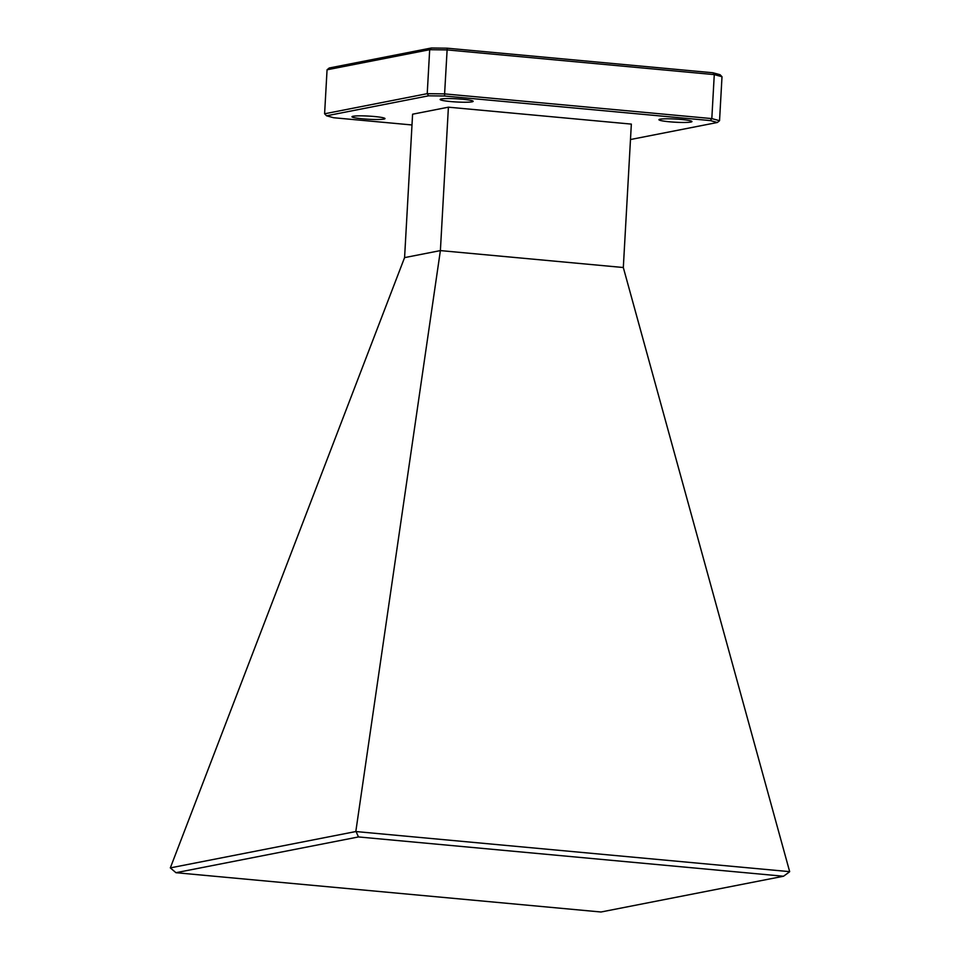 <?xml version="1.0" encoding="UTF-8"?>
<svg xmlns="http://www.w3.org/2000/svg" width="960" height="960" viewBox="0 0 960 960"><rect width="100%" height="100%" fill="white"/><g stroke="black" fill="none" stroke-linecap="round" stroke-linejoin="round"><path stroke-width="1.44" d="M690.864 122.052A16.536 1.596 3.2 0 1 672.396 122.028A16.536 1.596 3.2 0 1 658.932 119.7A16.536 1.596 3.2 0 1 660.036 119.208A16.536 1.596 3.2 0 1 678.504 119.232A16.536 1.596 3.2 0 1 691.956 121.548A16.536 1.596 3.2 0 1 690.864 122.052M383.904 119.1A16.536 1.596 3.2 0 1 365.436 119.064A16.536 1.596 3.2 0 1 351.972 116.748A16.536 1.596 3.2 0 1 353.076 116.244A16.536 1.596 3.2 0 1 371.544 116.28A16.536 1.596 3.2 0 1 384.996 118.596A16.536 1.596 3.2 0 1 383.904 119.1M472.056 101.82A16.536 1.596 3.2 0 1 453.588 101.796A16.536 1.596 3.2 0 1 440.136 99.48A16.536 1.596 3.2 0 1 441.228 98.976A16.536 1.596 3.2 0 1 459.696 99A16.536 1.596 3.2 0 1 473.16 101.328A16.536 1.596 3.2 0 1 472.056 101.82M630.48 139.524L717.36 122.496L710.28 120.576L444.54 96L428.616 95.808L326.568 115.8L333.648 117.732L411.996 124.968M448.404 107.184L412.596 114.204L404.58 257.616L170.328 867.888L355.812 831.54L789.672 871.656L623.316 267.516L631.344 124.104L448.404 107.184L440.388 250.596L404.58 257.616M327.06 69.792L324.6 113.784L427.224 93.672L429.684 49.692L327.06 69.792L329.244 67.992L431.292 48L447.216 48.192L712.956 72.768L720.036 74.7L722.004 76.716L719.544 120.696L717.36 122.496M447.216 48.192L444.6 93.888L711.816 118.596L714.276 74.616L447.048 49.908L429.684 49.692L431.292 48M428.616 95.808L427.224 93.672L444.6 93.888L444.54 96M710.28 120.576L711.816 118.596L719.544 120.696M722.004 76.716L714.276 74.616L712.956 72.768M623.316 267.516L440.388 250.596L355.812 831.54M358.476 836.94L175.956 872.7L600.996 912L783.516 876.24L358.476 836.94L356.244 831.996M175.956 872.7L170.328 867.888M789.3 872.028L783.516 876.24M326.568 115.8L324.6 113.784"/></g></svg>
